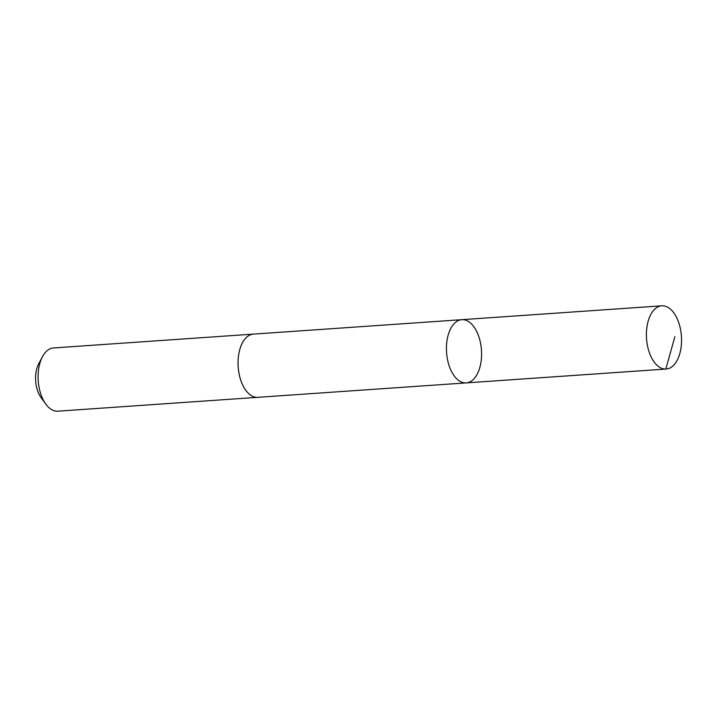 <?xml version="1.0" encoding="UTF-8"?>
<svg xmlns="http://www.w3.org/2000/svg" width="717" height="717" viewBox="0 0 717 717"><rect width="100%" height="100%" fill="white"/><g stroke="black" fill="none" stroke-linecap="round" stroke-linejoin="round"><path stroke-width="1.08" d="M258.12 397.299A31.682 17.486 -94 0 1 257.815 397.326A31.682 17.486 -94 0 1 238.456 356.295A31.682 17.486 -94 0 1 253.433 334.113L461.829 319.674A31.682 17.486 86 0 0 446.566 352.495A31.682 17.486 86 0 0 466.202 382.896A31.682 17.486 86 0 0 481.188 360.705A31.682 17.486 86 0 0 461.829 319.674A31.682 17.486 86 0 0 446.566 352.495A31.682 17.486 86 0 0 466.202 382.896L666.165 369.04A31.682 17.486 -94 0 1 646.797 328.01A31.682 17.486 -94 0 1 661.782 305.818A31.682 17.486 -94 0 1 681.15 346.858A31.682 17.486 -94 0 1 666.165 369.04M466.202 382.896L257.815 397.326A31.682 17.486 -94 0 1 238.447 356.295A31.682 17.486 -94 0 1 253.433 334.104A31.682 17.486 -94 0 1 253.746 334.086M257.815 397.326L57.871 411.182A31.682 17.486 -94 0 1 45.771 404.065A31.682 17.486 -94 0 1 38.503 370.142A31.682 17.486 -94 0 1 42.491 356.672A31.682 17.486 -94 0 1 53.488 347.96L253.433 334.104M45.771 404.065L41.021 397.523A22.541 12.44 -94 0 1 35.85 373.387A22.541 12.44 -94 0 1 38.682 363.806L42.491 356.672M465.835 382.914L665.797 369.058L674.894 336.676M461.829 319.674L661.782 305.818"/></g></svg>
